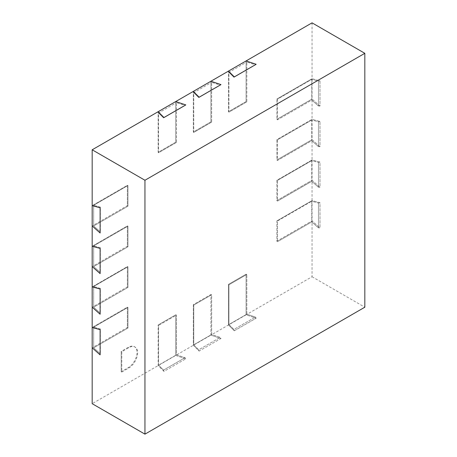 <?xml version="1.0" encoding="UTF-8"?>
<svg xmlns="http://www.w3.org/2000/svg" width="457" height="457" viewBox="0 0 457 457"><rect width="100%" height="100%" fill="white"/><g stroke="black" fill="none" stroke-linecap="round" stroke-linejoin="round"><path stroke-width="0.34" stroke-dasharray="2.29 1.71" d="M312.051 22.85L312.051 78.707L276.873 99.015L277.468 99.175L311.765 79.375L277.468 99.175L277.468 119.854L276.873 119.328L312.051 99.015L276.873 119.328L276.873 99.015L277.468 99.175L277.468 119.854L311.765 100.049L318.478 105.99L318.478 81.18L311.765 79.375L311.765 100.049L318.478 105.99L318.478 81.18L319.991 80.843L318.478 81.18L311.765 79.375L311.765 100.049L277.468 119.854L276.873 119.328L276.873 99.015L312.051 78.707L319.991 80.843L319.991 106.047L318.478 105.99L319.991 106.047L312.051 99.015L312.051 78.707L319.991 80.843L319.991 106.047L312.051 99.015L312.051 119.328L276.873 139.642L277.468 139.802L311.765 119.997L277.468 139.802L277.468 160.476L276.873 159.95L312.051 139.642L276.873 159.95L276.873 139.642L277.468 139.802L277.468 160.476L311.765 140.67L318.478 146.611L318.478 121.802L311.765 119.997L311.765 140.67L318.478 146.611L318.478 121.802L319.991 121.465L318.478 121.802L311.765 119.997L311.765 140.67L277.468 160.476L276.873 159.95L276.873 139.642L312.051 119.328L319.991 121.465L319.991 146.668L318.478 146.611L319.991 146.668L312.051 139.642L312.051 119.328L319.991 121.465L319.991 146.668L312.051 139.642L312.051 159.95L276.873 180.264L277.468 180.424L311.765 160.618L277.468 180.424L277.468 201.097L276.873 200.572L312.051 180.264L276.873 200.572L276.873 180.264L277.468 180.424L277.468 201.097L311.765 181.298L318.478 187.233L318.478 162.424L311.765 160.618L311.765 181.298L318.478 187.233L318.478 162.424L319.991 162.092L318.478 162.424L311.765 160.618L311.765 181.298L277.468 201.097L276.873 200.572L276.873 180.264L312.051 159.95L319.991 162.092L319.991 187.29L318.478 187.233L319.991 187.29L312.051 180.264L312.051 159.95L319.991 162.092L319.991 187.29L312.051 180.264L312.051 200.572L276.873 220.885L277.468 221.045L311.765 201.24L277.468 221.045L277.468 241.719L276.873 241.193L312.051 220.885L276.873 241.193L276.873 220.885L277.468 221.045L277.468 241.719L311.765 221.919L318.478 227.86L318.478 203.051L311.765 201.24L311.765 221.919L318.478 227.86L318.478 203.051L319.991 202.714L318.478 203.051L311.765 201.24L311.765 221.919L277.468 241.719L276.873 241.193L276.873 220.885L312.051 200.572L319.991 202.714L319.991 227.912L318.478 227.86L319.991 227.912L312.051 220.885L312.051 200.572L319.991 202.714L319.991 227.912L312.051 220.885L312.051 276.742L246.089 314.822L246.089 274.2L246.089 314.822L256.149 318.186L234.321 330.788L228.5 324.978L228.5 284.357L228.934 284.791L246.843 274.451L246.089 274.2L228.5 284.357L228.934 284.791L246.843 274.451L246.843 314.188L255.423 317.055L256.149 318.186L246.089 314.822L210.911 335.135L210.911 294.514L210.911 335.135L220.965 338.494L199.143 351.096L193.322 345.292L193.322 304.665L193.757 305.099L211.665 294.765L210.911 294.514L193.322 304.665L193.757 305.099L211.665 294.765L211.665 334.501L220.245 337.369L220.965 338.494L210.911 335.135L175.728 355.443L185.788 358.808L185.062 357.677L163.543 370.101L185.062 357.677L176.482 354.809L176.482 315.073L158.573 325.413L158.573 365.149L176.482 354.809L158.573 365.149L163.543 370.101L163.96 371.41L158.139 365.6L158.139 324.978L158.573 325.413L158.573 365.149L163.543 370.101L163.96 371.41L185.788 358.808L175.728 355.443L175.728 314.822L158.139 324.978L158.573 325.413L176.482 315.073L175.728 314.822L158.139 324.978L158.139 365.6L163.96 371.41L185.788 358.808L185.062 357.677L176.482 354.809L176.482 315.073L175.728 314.822L175.728 355.443L92.177 403.685M211.665 334.501L193.757 344.835L193.757 305.099L193.757 344.835L198.726 349.794L199.143 351.096L220.965 338.494L220.245 337.369L198.726 349.794L193.757 344.835L211.665 334.501L211.665 294.765L210.911 294.514L193.322 304.665L193.322 345.292L199.143 351.096L198.726 349.794L220.245 337.369L211.665 334.501M246.843 314.188L228.934 324.527L228.934 284.791L228.934 324.527L233.904 329.48L234.321 330.788L256.149 318.186L255.423 317.055L233.904 329.48L228.934 324.527L246.843 314.188L246.843 274.451L246.089 274.2L228.5 284.357L228.5 324.978L234.321 330.788L233.904 329.48L255.423 317.055L246.843 314.188M176.482 142.43L158.573 152.769L158.573 112.97L176.482 102.631L158.573 112.97L163.566 117.952L185.108 105.516L176.482 102.631L176.482 142.43L175.728 142.178L158.139 152.335L158.573 152.769L158.573 112.97L163.566 117.952L185.108 105.516L185.788 104.916L185.108 105.516L176.482 102.631L176.482 142.43L158.573 152.769L158.139 152.335L158.139 111.708L158.139 152.335L175.728 142.178L175.728 101.557L175.728 142.178L176.482 142.43M211.665 122.116L193.757 132.456L193.757 92.662L211.665 82.323L193.757 92.662L198.749 97.638L220.285 85.202L211.665 82.323L211.665 122.116L210.911 121.865L193.322 132.022L193.757 132.456L193.757 92.662L198.749 97.638L220.965 84.608L220.285 85.202L211.665 82.323L211.665 122.116L193.757 132.456L193.322 132.022L193.322 91.4L193.322 132.022L210.911 121.865L210.911 81.243L210.911 121.865L211.665 122.116M246.843 101.808L228.934 112.148L228.934 72.349L246.843 62.009L228.934 72.349L233.927 77.33L255.463 64.894L246.843 62.009L246.843 101.808L246.089 101.557L228.5 111.714L228.934 112.148L228.934 72.349L233.927 77.33L256.149 64.294L255.463 64.894L246.843 62.009L246.843 101.808L228.934 112.148L228.5 111.714L228.5 71.086L228.5 111.714L246.089 101.557L246.089 60.935L246.089 101.557L246.843 101.808M127.954 328.04L127.954 307.367L127.36 307.207L127.954 307.367L93.651 327.166L93.651 347.846L127.954 328.04L127.36 327.515L127.36 307.207L92.177 327.515L127.36 307.207L127.36 327.515L92.177 347.828L127.36 327.515L127.954 328.04L127.954 307.367L93.651 327.166L93.651 347.846L127.954 328.04M100.117 354.855L100.363 353.787L93.651 347.846L100.363 353.787L100.363 328.977L93.651 327.166L100.363 328.977L100.117 354.855M100.117 329.657L100.363 328.977L100.117 329.657M127.954 287.419L127.954 266.745L127.36 266.585L127.954 266.745L93.651 286.545L93.651 307.224L127.954 287.419L127.36 286.893L127.36 266.585L92.177 286.893L127.36 266.585L127.36 286.893L92.177 307.207L127.36 286.893L127.954 287.419L127.954 266.745L93.651 286.545L93.651 307.224L127.954 287.419M100.117 314.233L100.363 313.165L93.651 307.224L100.363 313.165L100.363 288.356L93.651 286.545L100.363 288.356L100.117 314.233M100.117 289.035L100.363 288.356L100.117 289.035M127.954 246.797L127.954 226.118L127.36 225.958L127.954 226.118L93.651 245.923L93.651 266.602L127.954 246.797L127.36 246.272L127.36 225.958L92.177 246.272L127.36 225.958L127.36 246.272L92.177 266.585L127.36 246.272L127.954 246.797L127.954 226.118L93.651 245.923L93.651 266.602L127.954 246.797M100.117 273.612L100.363 272.538L93.651 266.602L100.363 272.538L100.363 247.734L93.651 245.923L100.363 247.734L100.117 273.612M100.117 248.408L100.363 247.734L100.117 248.408M127.954 206.176L127.954 185.496L127.36 185.336L127.954 185.496L93.651 205.302L93.651 225.981L127.954 206.176L127.36 205.65L127.36 185.336L92.177 205.65L127.36 185.336L127.36 205.65L92.177 225.958L127.36 205.65L127.954 206.176L127.954 185.496L93.651 205.302L93.651 225.981L127.954 206.176M100.117 232.99L100.363 231.916L93.651 225.981L100.363 231.916L100.363 207.107L93.651 205.302L100.363 207.107L100.117 232.99M100.117 207.786L100.363 207.107L100.117 207.786M121.796 372.038L128.834 367.976A12.436 7.181 120 0 0 136.957 357.014A12.436 7.181 120 0 0 135.049 347.046A12.436 7.181 120 0 0 128.834 347.663L121.796 351.724L121.796 372.038L128.834 367.976A12.436 7.181 120 0 0 136.957 357.014A12.436 7.181 120 0 0 135.049 347.046A12.436 7.181 120 0 0 128.834 347.663L121.796 351.724L121.796 372.038L121.202 371.695L128.24 367.634A12.436 7.181 120 0 0 136.363 356.671A12.436 7.181 120 0 0 134.455 346.703A12.436 7.181 120 0 0 128.24 347.32L121.202 351.382L121.202 371.695L128.24 367.634A12.436 7.181 120 0 0 136.363 356.671A12.436 7.181 120 0 0 134.455 346.703A12.436 7.181 120 0 0 128.24 347.32L121.202 351.382L121.796 351.724L121.202 351.382L121.202 371.695L121.796 372.038M312.051 276.742L364.823 307.207M128.24 367.634L128.834 367.976L128.24 367.634M128.24 347.32L128.834 347.663L128.24 347.32M134.455 346.703L135.049 347.046L134.455 346.703"/><path stroke-width="0.69" d="M364.823 53.315L312.051 22.85L246.089 60.935L256.149 64.294L234.321 76.896L228.5 71.086L234.321 76.896L256.149 64.294L246.089 60.935L210.911 81.243L220.965 84.608L199.143 97.204L193.322 91.4L199.143 97.204L220.965 84.608L210.911 81.243L175.728 101.557L185.788 104.916L163.96 117.518L158.139 111.708L163.96 117.518L185.788 104.916L175.728 101.557L92.177 149.793L92.177 205.65L100.117 207.786L100.117 232.99L92.177 225.958L92.177 205.65L100.117 207.786L100.117 232.99L92.177 225.958L92.177 246.272L100.117 248.408L100.117 273.612L92.177 266.585L92.177 246.272L100.117 248.408L100.117 273.612L92.177 266.585L92.177 286.893L100.117 289.035L100.117 314.233L92.177 307.207L92.177 286.893L100.117 289.035L100.117 314.233L92.177 307.207L92.177 327.515L100.117 329.657L100.117 354.855L92.177 347.828L92.177 327.515L100.117 329.657L100.117 354.855L92.177 347.828L92.177 403.685L144.949 434.15L364.823 307.207L364.823 53.315L144.949 180.258L144.949 434.15M92.177 149.793L144.949 180.258"/></g></svg>
